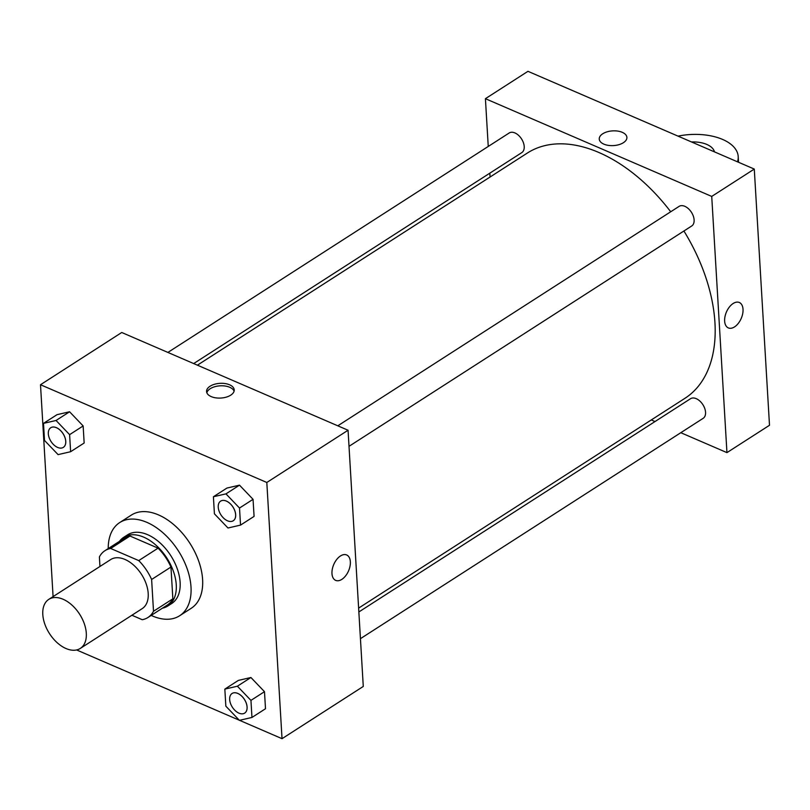 <?xml version="1.0" encoding="UTF-8"?>
<svg xmlns="http://www.w3.org/2000/svg" width="810" height="810" viewBox="0 0 810 810"><rect width="100%" height="100%" fill="white"/><g stroke="black" fill="none" stroke-linecap="round" stroke-linejoin="round"><path stroke-width="1.21" d="M63.089 599.258A29.15 17.921 57.3 0 1 84.301 623.73A29.15 17.921 57.3 0 1 80.311 648.415A29.15 17.921 57.3 0 1 49.481 633.582A29.15 17.921 57.3 0 1 48.782 599.37A29.15 17.921 57.3 0 1 63.089 599.258M48.782 599.37L110.686 559.568A29.15 17.921 57.3 0 1 124.983 559.457A29.15 17.921 57.3 0 1 146.205 583.939A29.15 17.921 57.3 0 1 142.216 608.614L80.311 648.415M158.071 548.157A39.72 24.411 57.3 0 1 170.961 567.04L172.854 598.823L153.505 611.256L151.622 579.474A39.72 24.411 57.3 0 0 138.733 560.591L158.071 548.157L129.995 536.028A39.72 24.411 57.3 0 0 124.315 538.245L104.966 550.678A39.72 24.411 57.3 0 0 99.387 556.926L99.954 566.463M131.898 615.246L142.246 619.711A39.72 24.411 57.3 0 0 147.926 617.503A39.72 24.411 57.3 0 0 153.505 611.256M138.733 560.591L110.656 548.471A39.72 24.411 57.3 0 0 104.966 550.678M170.961 567.04L151.622 579.474M129.995 536.028L110.656 548.471M172.854 598.823A39.72 24.411 57.3 0 1 167.275 605.06L147.926 617.503M162.415 608.188A40.814 25.08 -122.7 0 0 167.862 605.981A40.814 25.08 -122.7 0 0 176.256 584.81A40.814 25.08 -122.7 0 0 156.198 545.403A40.814 25.08 -122.7 0 0 123.717 537.324A40.814 25.08 -122.7 0 0 119.455 541.374M123.717 537.324L127.585 534.833A40.814 25.08 57.3 0 1 147.612 534.681A40.814 25.08 57.3 0 1 180.124 582.329A40.814 25.08 57.3 0 1 171.73 603.501L167.862 605.981M108.226 548.593A55.394 34.04 57.3 0 1 119.708 522.572A55.394 34.04 57.3 0 1 146.883 522.359A55.394 34.04 57.3 0 1 187.201 568.873A55.394 34.04 57.3 0 1 179.618 615.762A55.394 34.04 57.3 0 1 151.186 615.408M119.708 522.572L131.311 515.109A55.394 34.04 57.3 0 1 158.487 514.897A55.394 34.04 57.3 0 1 198.804 561.411A55.394 34.04 57.3 0 1 191.221 608.3L179.618 615.762M251.961 717.447L265.498 708.74L264.485 691.679L250.918 677.504L238.373 680.4L224.836 689.107L225.848 706.168L239.406 720.343L251.961 717.447L250.948 700.377L237.381 686.212L224.836 689.107M76.596 649.944L239.284 720.212M239.527 720.313L282.032 738.679L266.814 482.476L40.5 384.73L53.085 596.595M240.529 525.103L254.077 516.395L253.054 499.325L239.497 485.16L226.942 488.055L213.405 496.753L214.417 513.823L227.985 527.999L240.529 525.103L239.517 508.032L225.95 493.867L213.405 496.753M70.622 451.717L84.159 443.009L83.147 425.949L69.589 411.774L57.034 414.669L43.497 423.377L44.509 440.438L58.077 454.612L70.622 451.717L69.609 434.646L56.042 420.481L43.497 423.377M282.032 738.679L363.275 686.445L348.057 430.242L266.814 482.476M340.463 555.964A13.851 8.059 -66.6 0 1 346.65 554.961A13.851 8.059 -66.6 0 1 348.563 570.868A13.851 8.059 -66.6 0 1 335.674 580.385A13.851 8.059 -66.6 0 1 332.313 569.116A13.851 8.059 -66.6 0 1 340.463 555.964M348.057 430.242L121.743 332.495L40.5 384.73M229.584 384.791A13.851 7.371 176.6 0 1 234.222 389.873A13.851 7.371 176.6 0 1 220.836 398.054A13.851 7.371 176.6 0 1 206.57 391.513A13.851 7.371 176.6 0 1 214.528 384.264A13.851 7.371 176.6 0 1 229.584 384.791M206.844 392.749A13.851 7.371 176.6 0 1 215.764 386.461A13.851 7.371 176.6 0 1 229.726 387.271A13.851 7.371 176.6 0 1 234.09 391.129M346.65 554.951A13.851 8.059 -66.6 0 1 348.563 570.868A13.851 8.059 -66.6 0 1 335.664 580.375M197.407 365.178L527.351 153.049A145.76 89.586 57.3 0 1 598.853 152.482A145.76 89.586 57.3 0 1 670.71 211.764M683.913 231.002A145.76 89.586 57.3 0 1 685.007 398.267L358.627 608.107M193.681 363.568L521.812 152.604A11.664 7.168 -122.7 0 0 521.539 138.915A11.664 7.168 -122.7 0 0 509.196 132.982L167.883 352.431M358.85 611.965L690.535 398.712A11.664 7.168 57.3 0 1 696.256 398.672A11.664 7.168 57.3 0 1 704.751 408.463A11.664 7.168 57.3 0 1 703.151 418.335L360.44 638.675M337.8 425.807L679.114 206.368A11.664 7.168 57.3 0 1 684.835 206.317A11.664 7.168 57.3 0 1 693.319 216.118A11.664 7.168 57.3 0 1 691.72 225.98L349.019 446.32M754.282 169.067L769.5 425.27L726.945 452.628L680.805 432.702L726.945 452.628L711.727 196.425L485.413 98.688L488.248 146.458L485.413 98.688L527.968 71.32L754.282 169.067L711.727 196.425L485.413 98.688M489.837 173.158L490.06 177.015L489.837 173.158M651.28 419.944L655.006 421.554L651.28 419.944M50.736 427.751A11.664 7.168 57.3 0 1 50.757 427.741A11.664 7.168 57.3 0 1 56.477 427.69A11.664 7.168 57.3 0 1 64.962 437.481A11.664 7.168 57.3 0 1 63.362 447.353A11.664 7.168 57.3 0 1 63.352 447.363A11.664 7.168 57.3 0 1 51 441.44A11.664 7.168 57.3 0 1 50.716 427.761A11.664 7.168 57.3 0 1 56.447 427.71A11.664 7.168 57.3 0 1 64.932 437.501A11.664 7.168 57.3 0 1 63.332 447.373L63.362 447.353M84.159 443.009L83.147 425.949L69.609 434.646M83.147 425.949L69.589 411.774L56.042 420.481M69.589 411.774L57.034 414.669M226.385 501.076A11.664 7.168 57.3 0 1 234.87 510.867A11.664 7.168 57.3 0 1 233.27 520.739A11.664 7.168 57.3 0 1 233.26 520.749L233.239 520.759A11.664 7.168 57.3 0 1 220.907 514.826A11.664 7.168 57.3 0 1 220.634 501.137A11.664 7.168 57.3 0 1 220.664 501.117A11.664 7.168 57.3 0 1 226.385 501.076M254.077 516.395L253.054 499.325L239.517 508.032M253.054 499.325L239.497 485.16L225.95 493.867M239.497 485.16L226.942 488.055M220.664 501.117L220.634 501.137A11.664 7.168 57.3 0 1 226.355 501.096A11.664 7.168 57.3 0 1 234.839 510.887A11.664 7.168 57.3 0 1 233.239 520.759M232.055 693.492L232.085 693.471A11.664 7.168 57.3 0 1 232.085 693.471A11.664 7.168 57.3 0 1 237.806 693.421A11.664 7.168 57.3 0 1 246.301 703.212A11.664 7.168 57.3 0 1 244.701 713.083A11.664 7.168 57.3 0 1 244.691 713.094A11.664 7.168 57.3 0 1 232.338 707.171A11.664 7.168 57.3 0 1 232.055 693.492A11.664 7.168 57.3 0 1 237.775 693.441A11.664 7.168 57.3 0 1 246.27 703.232A11.664 7.168 57.3 0 1 244.671 713.104L244.701 713.083M265.498 708.74L264.485 691.679L250.948 700.377M264.485 691.679L250.918 677.504L237.381 686.212M250.918 677.504L238.373 680.4M626.899 137.416A13.851 7.371 -3.4 0 0 612.633 130.876A13.851 7.371 -3.4 0 0 599.248 139.057A13.851 7.371 176.6 0 1 612.633 130.876A13.851 7.371 176.6 0 1 626.899 137.406A13.851 7.371 176.6 0 1 623.406 142.692A13.851 7.371 176.6 0 1 608.361 145.375A13.851 7.371 176.6 0 1 599.248 139.057M743.023 309.298A13.851 8.059 -66.6 0 1 738.285 323.392A13.851 8.059 -66.6 0 1 728.352 327.918A13.851 8.059 -66.6 0 1 726.438 312.002A13.851 8.059 -66.6 0 1 739.327 302.494A13.851 8.059 -66.6 0 1 743.023 309.298M726.945 452.628L711.727 196.425M728.342 327.918A13.851 8.059 113.4 0 0 738.285 323.392A13.851 8.059 113.4 0 0 743.023 309.288A13.851 8.059 113.4 0 0 739.327 302.484M678.01 136.131A46.646 24.837 176.6 0 1 738.204 156.553A46.646 24.837 176.6 0 1 737.485 161.818M691.507 141.963A23.318 12.413 176.6 0 1 706.826 144.443A23.318 12.413 176.6 0 1 714.46 151.875M738.548 162.273L738.204 156.553"/></g></svg>
